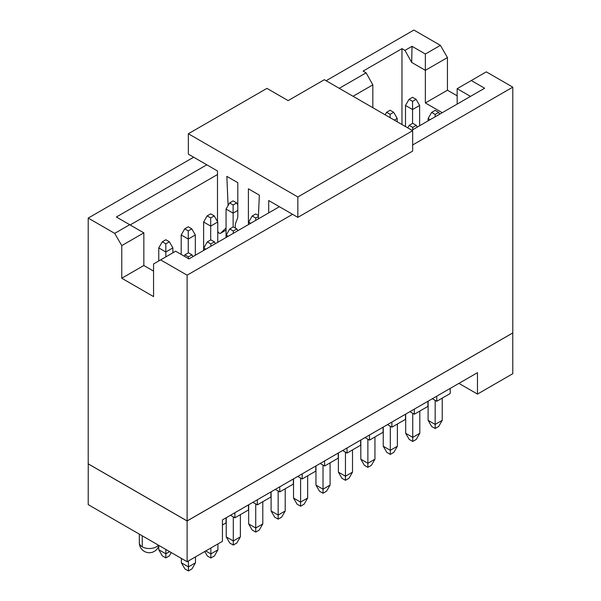 <?xml version="1.0" encoding="UTF-8"?>
<svg xmlns="http://www.w3.org/2000/svg" width="601" height="601" viewBox="0 0 601 601"><rect width="100%" height="100%" fill="white"/><g stroke="black" fill="none" stroke-linecap="round" stroke-linejoin="round"><path stroke-width="0.9" d="M279.75 486.825L293.348 478.974L293.348 484.068L279.75 491.926L279.75 486.825M257.318 504.87L257.318 499.777L270.916 491.926L270.916 497.019L257.318 504.87L252.901 502.323M275.333 489.372L279.75 491.926M302.175 478.974L302.175 473.873L315.78 466.023L315.78 471.124L302.175 478.974L297.765 476.42M324.608 466.023L324.608 460.922L338.205 453.071L338.205 458.172L324.608 466.023L320.19 463.476M347.04 453.071L347.04 447.978L360.638 440.12L360.638 445.221L347.04 453.071L342.623 450.525M369.472 440.12L369.472 435.026L383.07 427.176L383.07 432.269L369.472 440.12L365.055 437.573M391.897 427.176L391.897 422.075L405.502 414.224L405.502 419.318L391.897 427.176L387.487 424.622M414.329 414.224L414.329 409.123L427.927 401.273L427.927 406.374L414.329 414.224L409.912 411.67M436.762 401.273L436.762 396.172L450.217 388.404L450.217 393.505L436.762 401.273L432.344 398.726M512.758 332.924L512.796 373.687L477.472 394.083L458.924 383.378L477.472 372.673L222.438 519.91L226.059 517.822L226.059 522.923L222.438 525.011M234.886 517.822L234.886 512.728L248.483 504.87L248.483 509.971L234.886 517.822L230.468 515.275M477.472 394.083L477.472 372.673M222.438 519.91L222.438 541.328L187.114 561.725L88.204 504.615L88.242 463.852M187.114 561.725L187.114 520.977L88.204 463.874M512.796 332.939L187.114 520.977M248.671 504.765L248.664 523.944L255.725 528.024L255.725 503.954M248.664 523.944L252.195 530.059L255.725 532.103L255.725 528.024L262.795 523.944L262.795 501.715M255.725 532.103L259.256 530.059L262.795 523.944M428.107 420.339L435.169 424.419L435.169 428.498L431.638 426.462L428.107 420.339L428.115 401.167M435.169 428.498L438.7 426.462L442.238 420.339L435.169 424.419L435.169 400.356M442.238 420.339L442.238 398.11M419.806 411.061L419.806 433.291L416.275 439.406L412.737 441.45L412.737 413.308M405.683 414.112L405.675 433.291L412.737 437.37L419.806 433.291M383.258 427.063L383.243 446.243L390.312 450.322L390.312 426.252M383.243 446.243L386.781 452.358L390.312 454.401L390.312 450.322L397.374 446.243L397.374 424.013M360.825 440.015L360.818 459.194L367.88 463.273L367.88 439.203M360.818 459.194L364.349 465.309L367.88 467.353L367.88 463.273L374.941 459.194L374.941 436.965M338.393 452.966L338.386 472.146L345.447 476.217L345.447 452.155M338.386 472.146L341.916 478.261L345.447 480.297L345.447 476.217L352.517 472.146L352.517 449.909M315.961 465.918L315.953 485.09L323.015 489.169L323.015 465.106M315.953 485.09L319.484 491.212L323.015 493.248L323.015 489.169L330.084 485.09L330.084 462.86M293.536 478.869L293.521 498.041L300.59 502.12L300.59 478.058M293.521 498.041L297.059 504.164L300.59 506.2L300.59 502.12L307.652 498.041L307.652 475.812M271.104 491.813L271.096 510.993L278.158 515.072L278.158 491.002M271.096 510.993L274.627 517.108L278.158 519.151L278.158 515.072L285.22 510.993L285.22 488.763M240.362 514.659L240.362 536.896L236.832 543.011L233.301 545.047L233.301 516.905M226.239 517.716L226.231 536.896L233.301 540.968L240.362 536.896M205.745 550.967L210.868 553.919L210.868 548.007M204.776 551.523L207.337 555.963L210.868 557.998L210.868 553.919L217.93 549.84L217.93 543.928M188.436 560.958L188.436 566.871L195.498 562.791L195.498 556.879M181.374 562.791L188.436 566.871L188.436 570.95L184.905 568.914L181.374 562.791L181.374 558.412M165.831 549.434L165.831 553.822L169.625 551.628M158.762 549.742L165.831 553.822L165.831 557.901L162.3 555.857L158.762 549.742L158.762 546.001M457.158 104.078L457.158 88.685L486.299 71.857L512.796 87.153L512.796 332.901L187.114 520.932L88.204 463.829L88.204 218.08L193.65 157.207M405.675 433.291L409.206 439.406L412.737 441.45M390.312 454.401L393.843 452.358L397.374 446.243M367.88 467.353L371.41 465.309L374.941 459.194M345.447 480.297L348.978 478.261L352.517 472.146M323.015 493.248L326.553 491.212L330.084 485.09M300.59 506.2L304.121 504.164L307.652 498.041M278.158 519.151L281.689 517.108L285.22 510.993M226.231 536.896L229.762 543.011L233.301 545.047M210.868 557.998L214.399 555.963L217.93 549.84M188.436 570.95L191.967 568.914L195.498 562.791M165.831 557.901L169.362 555.857L171.262 552.567M326.11 80.729L413.886 30.05L440.383 45.345L447.445 57.583L447.445 90.21L457.158 95.822M512.796 87.153L412.654 144.969M292.552 214.309L187.114 275.183L187.114 520.932M187.114 275.183L160.617 259.887L153.555 263.967L153.555 296.601L121.763 278.24L121.763 245.614L114.701 233.376L88.204 218.08M114.701 233.376L129.711 224.706L116.376 217.014L206.804 164.802M339.264 88.324L366.114 72.826L363.109 71.091L401.964 48.658L404.969 50.394L412.031 46.315L425.365 54.015L440.383 45.345M425.365 54.015L425.365 70.325L447.445 57.583M404.969 50.394L411.677 62.429L425.365 70.325L425.365 102.959L447.445 90.21M425.365 102.959L442.238 112.695M471.289 80.526L484.624 88.227L411.858 130.237M279.397 206.714L188.969 258.918L175.635 251.218L160.617 259.887M153.555 271.104L143.842 265.499L121.763 278.24M143.842 265.499L143.842 232.865L121.763 245.614M143.842 232.865L129.711 224.706M210.688 239.957L210.688 217.93L207.157 215.887L210.688 213.851L214.219 215.887L217.757 222.009L217.757 242.301M217.757 222.009L210.688 226.089L203.626 222.009L203.626 250.459M228.26 236.231L226.231 235.059L226.231 237.403M188.263 252.901L188.263 239.033L181.194 234.961L181.194 254.433M195.325 234.961L188.263 239.033L188.263 230.882L184.725 228.838L188.263 226.802L191.794 228.838L195.325 234.961L195.325 255.252M165.831 256.882L165.831 251.984L158.762 247.905L158.762 260.962M172.893 247.905L165.831 251.984L165.831 243.826L162.3 241.79L165.831 239.746L169.362 241.79L172.893 247.905L172.893 252.803M205.835 249.182L203.799 248.01L203.799 250.354M233.12 227.005L233.12 213.137L226.059 209.058L226.059 237.508M250.692 223.279L248.664 222.107L248.664 224.451M390.132 117.691L390.132 114.325L386.601 112.289L390.132 110.246L393.663 112.289L397.201 118.405L397.201 121.77M430.136 119.682L428.107 118.51L428.107 120.854M412.564 123.4L412.564 109.532L405.502 105.453L405.502 126.563M419.626 105.453L412.564 109.532L412.564 101.381L409.033 99.338L412.564 97.302L416.095 99.338L419.626 105.453L419.626 125.752M130.154 224.962L217.487 174.538M353.042 96.28L372.823 84.861L366.114 72.826M372.823 84.861L372.823 107.699M401.964 124.527L401.964 48.658M470.493 96.378L457.158 88.685M411.677 62.429L412.031 46.315M207.157 215.887L203.626 222.009M233.301 233.323L233.301 230.979L229.762 228.943L233.301 226.9L236.832 228.943L237.846 230.701M229.762 228.943L226.231 235.059M184.725 228.838L181.194 234.961M162.3 241.79L158.762 247.905M210.868 246.275L210.868 243.931L207.337 241.887L210.868 239.852L214.399 241.887L215.413 243.653M207.337 241.887L203.799 248.01M188.436 258.61L188.436 256.882L184.905 254.839L188.436 252.803L191.967 254.839L192.981 256.597M184.905 254.839L184.154 256.139M237.801 210.433L233.12 213.137L233.12 204.979L229.59 202.943L233.12 200.899L236.651 202.943L237.801 204.926M229.59 202.943L226.059 209.058M255.725 220.372L255.725 218.028L252.195 215.992L255.725 213.948L258.445 215.519M252.195 215.992L248.664 222.107M397.201 118.405L394.286 120.087M386.601 112.289L385.143 114.814M412.737 129.726L412.737 127.382L409.206 125.339L412.737 123.303L416.275 125.339L417.289 127.096M409.206 125.339L407.748 127.863M435.169 116.774L435.169 114.43L431.638 112.387L435.169 110.351L438.7 112.387L439.722 114.152M431.638 112.387L428.107 118.51M409.033 99.338L405.502 105.453M210.688 217.93L214.219 215.887M233.301 230.979L236.832 228.943M191.794 228.838L188.263 230.882M169.362 241.79L165.831 243.826M210.868 243.931L214.399 241.887M188.436 256.882L191.967 254.839M233.12 204.979L236.651 202.943M255.725 218.028L258.4 216.488M390.132 114.325L393.663 112.289M412.737 127.382L416.275 125.339M435.169 114.43L438.7 112.387M416.095 99.338L412.564 101.381M268.707 212.882L268.707 200.539L297.848 217.367L297.848 196.97L188.346 133.753L188.346 154.149L217.487 170.969L217.487 221.551M217.757 231.34A2.494 1.442 -120 0 0 220.507 233.301A2.494 1.442 -120 0 0 220.672 233.173L226.059 227.989M228.079 205.55L226.847 176.378L237.801 182.696L237.801 216.548A6.243 3.606 60 0 1 237.553 218.095L235.742 222.994A12.486 7.212 -120 0 0 235.404 228.117M248.641 224.466A6.243 3.606 60 0 1 248.401 222.67L248.401 188.819L259.347 195.137L258.295 218.892M188.346 133.753L266.942 88.377L288.134 100.615L324.345 79.708L412.654 130.695L412.654 151.084L297.848 217.367M412.654 130.695L297.848 196.97M142.249 535.822L142.249 546.835A9.992 5.77 0 0 0 158.409 545.145M139.327 534.131L139.327 542.756A9.992 5.77 0 0 0 142.249 546.835M226.059 230.063L220.672 233.173M139.327 542.756A9.992 9.992 0 0 0 158.934 545.453M220.507 233.301L226.059 230.093"/></g></svg>
